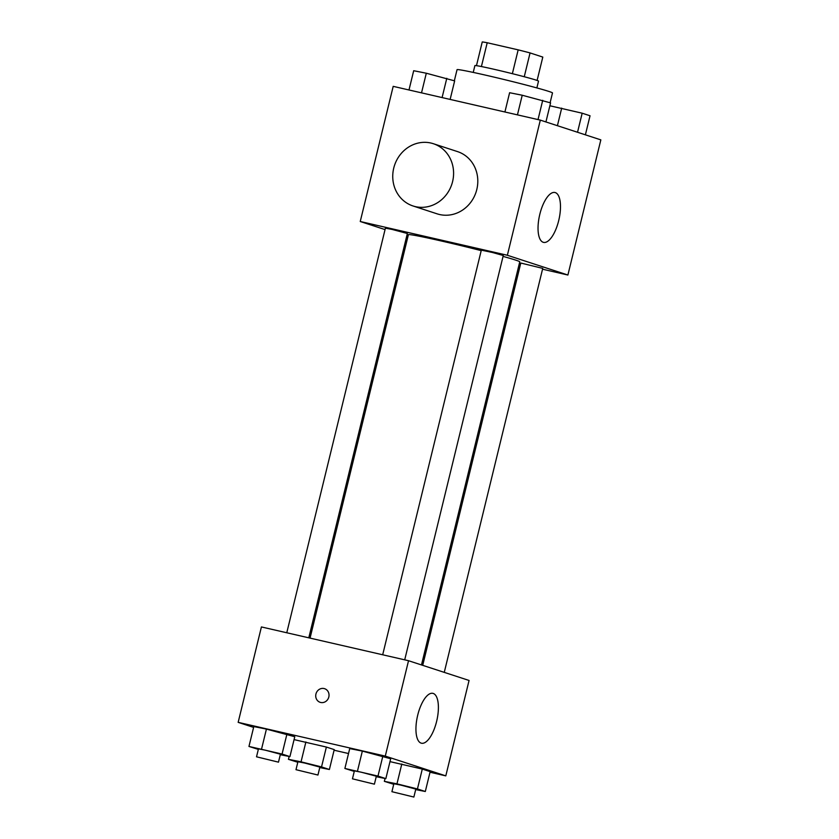 <?xml version="1.0" encoding="UTF-8"?>
<svg xmlns="http://www.w3.org/2000/svg" width="839" height="839" viewBox="0 0 839 839"><rect width="100%" height="100%" fill="white"/><g stroke="black" fill="none" stroke-linecap="round" stroke-linejoin="round"><path stroke-width="1.26" d="M524.26 76.737L530.059 52.92L542.802 57.083L537.107 80.45M481.408 66.543L487.207 42.747A31.704 1.017 -166.3 0 0 482.247 41.95L476.468 65.662M487.207 42.747L518.166 49.858A31.704 1.017 -166.3 0 1 530.059 52.92M512.367 73.675L518.166 49.858M473.238 72.416L474.895 65.61A32.752 1.049 13.7 0 1 506.955 72.343A32.752 1.049 13.7 0 1 538.523 81.121L536.866 87.927M550.111 102.736L552.492 92.951A49.123 1.584 -166.3 0 0 486.61 75.384A49.123 1.584 -166.3 0 0 457.045 69.679L454.339 80.775M385.049 229.592L360.246 221.506L393.197 86.354L540.316 120.113L600.839 139.872L567.898 275.024L542.539 269.204M407.827 237.028L406.59 236.629M481.208 250.63A57.304 1.846 -166.3 0 0 442.887 241.349A57.304 1.846 -166.3 0 0 408.394 234.689L310.052 638.112M421.482 664.939L519.75 261.831A57.304 1.846 -166.3 0 0 503.064 256.398M520.516 264.149L519.257 263.855M360.246 221.506L507.364 255.266L567.898 275.024M444.261 672.375L542.739 268.386L520.788 263.037L422.72 665.337M308.794 637.818L407.355 233.494L392.201 229.456L385.405 228.145L286.77 632.763M382.689 654.777L481.324 250.148L492.388 252.476L503.274 255.507L404.713 659.832M507.364 255.266L540.316 120.113M539.802 214.354A25.579 9.911 -77.1 0 1 554.988 192.509A25.579 9.911 -77.1 0 1 558.921 219.661A25.579 9.911 -77.1 0 1 543.536 242.377A25.579 9.911 -77.1 0 1 539.802 214.354M433.323 143.7L457.538 151.607A32.752 30.173 108.1 0 1 476.458 190.799A32.752 30.173 108.1 0 1 439.626 214.532A32.752 30.173 108.1 0 1 437.213 213.872L413.008 205.964A32.752 30.173 108.1 0 1 394.487 165.472A32.752 30.173 108.1 0 1 433.323 143.7A32.752 30.173 108.1 0 1 452.242 182.902A32.752 30.173 108.1 0 1 415.41 206.635A32.752 30.173 108.1 0 1 413.008 205.964M253.609 727.392L238.161 722.348L261.411 626.943L408.53 660.713L469.064 680.46L445.803 775.865L430.008 772.237M389.988 761.623L422.29 769.069L430.155 771.628L422.29 769.069L389.988 761.623M253.808 726.574L266.424 729.091L294.772 736.736L266.424 729.091L253.808 726.574L248.963 746.448L282.061 754.051L289.927 756.61L280.299 754.691M348.521 753.537L334.09 750.223M238.161 722.348L385.279 756.107L445.803 775.865M294.07 739.61L326.371 747.056L334.237 749.615L326.371 747.056L294.07 739.61M349.727 748.587L362.343 751.104L390.691 758.75L362.343 751.104L349.727 748.587L344.881 768.461L377.98 776.065L385.846 778.623L376.218 776.704M385.279 756.107L408.53 660.713M417.707 715.195A25.579 9.911 -77.1 0 1 432.893 693.35A25.579 9.911 -77.1 0 1 436.836 720.502A25.579 9.911 -77.1 0 1 421.451 743.218A25.579 9.911 -77.1 0 1 417.707 715.195M320.676 702.463A7.163 6.597 108.1 0 1 320.152 702.316A7.163 6.597 108.1 0 1 316.104 693.454A7.163 6.597 108.1 0 1 324.599 688.693A7.163 6.597 108.1 0 1 328.741 697.272A7.163 6.597 108.1 0 1 320.676 702.463M320.152 702.316A7.163 6.597 108.1 0 1 316.104 693.454A7.163 6.597 108.1 0 1 324.599 688.693M354.257 771.408L344.881 768.461M374.404 784.171L376.344 776.222L361.19 772.184L354.394 770.873L352.453 778.823L374.404 784.171L352.453 778.823M357.498 770.978L362.343 751.104M377.98 776.065L382.825 756.191M385.846 778.623L390.691 758.75M393.722 784.287L384.346 781.34L396.962 783.857L417.444 788.943L425.31 791.502L415.683 789.583M413.868 797.05L415.808 789.1L400.654 785.063L393.858 783.752L391.918 791.701L413.868 797.05L391.918 791.701M384.346 781.34L385.049 778.466M396.962 783.857L401.808 763.983M417.444 788.943L422.29 769.069M425.31 791.502L430.155 771.628M258.339 749.395L248.963 746.448M278.485 762.158L280.415 754.209L265.271 750.171L258.464 748.86L256.524 756.809L278.485 762.158L256.524 756.809M261.579 748.965L266.424 729.091M282.061 754.051L286.907 734.177M289.927 756.61L294.772 736.736M297.803 762.273L288.427 759.326L301.044 761.843L321.526 766.93L329.391 769.489L319.764 767.57M317.95 775.037L319.879 767.087L304.735 763.05L297.929 761.739L295.989 769.688L317.95 775.037L295.989 769.688M288.427 759.326L289.13 756.453M301.044 761.843L305.889 741.97M321.526 766.93L326.371 747.056M329.391 769.489L334.237 749.615M504.91 111.996L509.609 92.72L522.225 95.237L550.573 102.882L545.927 121.949M517.443 114.87L522.225 95.237M538.019 119.589L542.718 100.323M549.87 105.766L582.172 113.202L590.037 115.772L585.391 134.827M557.411 125.693L561.69 108.116M577.526 132.268L582.172 113.202M408.992 89.983L413.69 70.717L426.306 73.224L454.654 80.88L450.134 99.422M421.524 92.856L426.306 73.224M442.09 97.576L446.788 78.31"/></g></svg>
